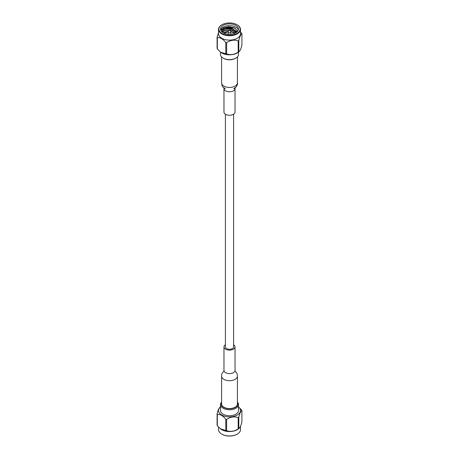 <?xml version="1.0" encoding="UTF-8"?>
<svg xmlns="http://www.w3.org/2000/svg" width="459" height="459" viewBox="0 0 459 459"><rect width="100%" height="100%" fill="white"/><g stroke="black" fill="none" stroke-linecap="round" stroke-linejoin="round"><path stroke-width="0.69" d="M225.403 114.228L225.403 346.924A4.097 2.364 0 0 0 226.603 348.593A4.097 2.364 0 0 0 231.066 349.11A4.097 2.364 0 0 0 233.597 346.924L233.597 114.228M220.509 52.114L220.509 54.414A8.991 5.187 0 0 0 223.143 58.086A8.991 5.187 0 0 0 235.857 58.086A8.991 5.187 0 0 0 238.491 54.414L238.491 52.114M223.149 28.131L233.987 27.643M225.185 28.957L233.097 28.986M225.185 30.587L228.978 30.076M230.051 30.11L233.097 30.621M225.185 32.216L226.482 31.923M235.427 32.985L230.567 31.298M228.467 31.229L223.206 32.79M236.511 32.331L231.543 29.812L223.912 30.724L222.196 32.107M237.177 31.786L231.543 28.183L223.912 29.089L221.651 31.614M220.819 30.426A8.991 5.187 180 0 1 220.509 29.083A8.991 5.187 180 0 1 229.5 23.897A8.991 5.187 180 0 1 238.491 29.083A8.991 5.187 180 0 1 230.67 34.23A8.991 5.187 180 0 1 220.819 30.426M238.359 29.967A8.991 5.187 0 0 0 229.5 25.658A8.991 5.187 0 0 0 220.641 29.967M220.997 30.764L223.579 27.89L228.794 26.691L234.165 27.724L237.205 30.483L237.423 31.533M235.071 33.157L234.021 32.606M226.947 31.786L223.544 32.973M236.282 32.491L231.543 30.219L229.953 30.024M229.104 29.99L223.912 31.132L222.403 32.268M237.045 31.906L231.543 28.59L223.912 29.496L221.743 31.705M239.764 27.5A10.626 6.133 180 0 1 226.752 35.01A10.626 6.133 180 0 1 221.984 24.746A10.626 6.133 180 0 1 237.016 24.746A10.626 6.133 180 0 1 239.764 27.5M221.858 24.82A10.987 6.346 0 0 0 221.731 24.895A10.987 6.346 0 0 0 218.513 29.382A10.987 6.346 0 0 0 229.5 35.722A10.987 6.346 0 0 0 240.487 29.382A10.987 6.346 0 0 0 240.114 27.735A10.987 6.346 0 0 0 237.269 24.895A10.987 6.346 0 0 0 237.142 24.82M235.473 28.458A10.987 6.346 0 0 0 221.754 29.284M218.513 29.382L218.513 33.782A10.987 6.346 0 0 0 229.5 40.128A10.987 6.346 0 0 0 240.487 33.782L240.487 29.382M218.513 32.646L217.096 37.139A12.732 7.35 180 0 0 217.325 37.621C220.154 37.351 222.976 38.981 225.788 42.509A12.732 7.35 180 0 0 226.626 42.641C230.493 40.14 234.348 39.543 238.192 40.851A12.732 7.35 180 0 0 238.8 40.495C239.839 36.364 240.872 34.138 241.904 33.823A12.732 7.35 180 0 0 241.795 33.576A12.732 7.35 180 0 0 241.675 33.335L240.487 31.969M232.374 28.32L221.422 29.737M217.325 37.621L217.325 48.906A12.732 7.35 0 0 1 217.205 48.665A12.732 7.35 0 0 1 217.096 48.425L217.096 37.139M238.8 40.495L238.8 51.781C239.833 51.465 240.866 49.239 241.904 45.102L241.904 33.823M226.626 42.641L226.626 53.921C230.47 55.235 234.325 54.638 238.192 52.137A12.732 7.35 180 0 0 238.8 51.781L238.341 52.223A10.987 6.346 0 0 1 220.659 52.223L225.788 53.795L225.788 42.509M238.192 52.137L238.192 40.851M217.325 48.906L220.354 51.987M226.626 53.921A12.732 7.35 180 0 1 225.788 53.795M230.785 31.82A1.331 0.769 180 0 1 230.791 31.837A1.331 0.769 180 0 1 230.831 32.021A1.331 0.769 180 0 1 229.5 32.79A1.331 0.769 180 0 1 228.169 32.021A1.331 0.769 180 0 1 228.209 31.837L228.903 30.179A0.614 0.356 180 0 1 230.097 30.179A0.614 0.356 180 0 1 228.903 30.179M235.857 58.086L235.347 58.379A8.268 4.774 180 0 1 223.653 58.379L223.143 58.086M224.153 112.903A5.537 3.196 0 0 0 230.223 115.249A5.537 3.196 0 0 0 235.037 112.076L235.037 88.593A5.537 3.196 0 0 1 230.223 91.76A5.537 3.196 0 0 1 224.153 89.419A5.537 3.196 0 0 1 223.963 88.593L223.963 112.076A5.537 3.196 0 0 0 224.153 112.903M237.406 402.118A8.991 5.187 180 0 1 238.181 403.243A8.991 5.187 180 0 1 238.491 404.586A8.991 5.187 180 0 1 229.5 409.772A8.991 5.187 180 0 1 220.509 404.586A8.991 5.187 180 0 1 221.594 402.118M220.509 404.586L220.509 410.541A8.991 5.187 0 0 0 229.5 415.728A8.991 5.187 0 0 0 238.491 410.541L238.491 404.586M221.858 434.18A10.626 6.133 0 0 0 221.984 434.254A10.626 6.133 0 0 0 237.016 434.254A10.626 6.133 0 0 0 237.142 434.18M240.487 426.354L240.487 429.618A10.987 6.346 180 0 1 237.269 434.105A10.987 6.346 180 0 1 221.731 434.105A10.987 6.346 180 0 1 218.513 429.618L218.513 427.031M238.8 417.254L238.8 428.54A12.732 7.35 0 0 1 238.192 428.89L238.192 417.61A12.732 7.35 0 0 0 238.8 417.254C239.839 413.117 240.872 410.891 241.904 410.575L241.904 421.861C240.866 425.998 239.833 428.224 238.8 428.54L238.341 428.981A10.987 6.346 180 0 1 220.659 428.981A10.987 6.346 180 0 1 220.521 428.872M238.192 428.89C234.325 431.391 230.47 431.988 226.626 430.68A12.732 7.35 0 0 1 225.788 430.553L220.354 428.746L217.325 425.665A12.732 7.35 0 0 1 217.096 425.177L217.096 413.898C218.128 409.772 219.161 407.546 220.2 407.219M225.788 430.553L225.788 419.268C222.976 415.739 220.154 414.11 217.325 414.379L217.325 425.665M238.192 417.61C234.348 416.296 230.493 416.892 226.626 419.394L226.626 430.68M220.509 406.892A10.987 6.346 180 0 0 218.886 412.182A10.987 6.346 180 0 0 234.153 416.284A10.987 6.346 180 0 0 238.491 406.892L241.675 410.094A12.732 7.35 0 0 1 241.904 410.575M217.325 414.379A12.732 7.35 180 0 1 217.205 414.138A12.732 7.35 180 0 1 217.096 413.898M225.788 419.268A12.732 7.35 0 0 0 226.626 419.394M221.594 376.139A7.906 4.567 180 0 0 221.863 377.321A7.906 4.567 180 0 0 230.533 380.666A7.906 4.567 180 0 0 237.406 376.139L237.406 404A7.906 4.567 180 0 1 230.533 408.521A7.906 4.567 180 0 1 221.863 405.182A7.906 4.567 180 0 1 221.594 404L221.645 374.842L221.995 373.396L224.044 370.947M221.594 402.6A8.268 4.774 0 0 0 229.357 408.774A8.268 4.774 0 0 0 237.487 402.761A8.268 4.774 0 0 0 237.406 402.6M233.597 344.772A5.537 3.196 180 0 1 235.037 346.924A5.537 3.196 180 0 1 230.223 350.091A5.537 3.196 180 0 1 224.153 347.75A5.537 3.196 180 0 1 223.963 346.924A5.537 3.196 180 0 1 225.403 344.772M224.29 33.318L228.307 31.602M230.693 31.602L234.71 33.318M223.917 87.617L225.312 88.765C224.262 88.438 223.189 87.468 222.099 85.85L221.594 82.861A7.906 4.567 0 0 0 221.863 84.043A7.906 4.567 0 0 0 230.533 87.388A7.906 4.567 0 0 0 237.406 82.861C238.25 84.64 235.209 88.662 233.688 88.765L235.1 87.583L235.037 88.593M235.037 346.924L235.037 370.407A5.537 3.196 180 0 1 230.223 373.574A5.537 3.196 180 0 1 224.153 371.233A5.537 3.196 180 0 1 223.963 370.407L223.963 346.924M224.141 33.249L225.639 32.25L228.335 31.528M230.665 31.528L233.493 32.314L234.859 33.249M228.169 32.021L228.169 34.218M230.831 32.021L230.831 34.218M230.097 30.179L230.791 31.837M223.9 87.583L223.963 88.593M237.406 82.861L237.406 56.882M221.594 82.861L221.594 56.882M220.659 428.981L220.354 428.746M220.509 406.886L219.786 407.454M224.101 371.107L223.963 370.407M237.406 376.139L237.005 373.391L234.956 370.947M234.899 371.107L235.037 370.407"/></g></svg>
